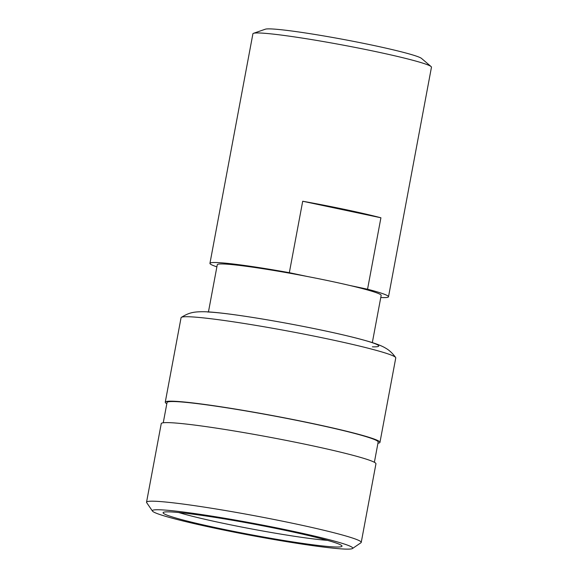 <?xml version="1.0" encoding="UTF-8"?>
<svg xmlns="http://www.w3.org/2000/svg" width="578" height="578" viewBox="0 0 578 578"><rect width="100%" height="100%" fill="white"/><g stroke="black" fill="none" stroke-linecap="round" stroke-linejoin="round"><path stroke-width="0.87" d="M335.623 546.99A91.013 5.477 -169.4 0 0 341.909 545.82A91.013 5.477 -169.4 0 0 267.296 526.688A91.013 5.477 -169.4 0 0 169.477 511.877A91.013 5.477 -169.4 0 0 163.314 512.397A91.013 5.477 -169.4 0 0 232.508 531.131A91.013 5.477 -169.4 0 0 335.623 546.99M159.506 509.774A101.93 6.134 -169.4 0 0 152.469 511.082A101.93 6.134 -169.4 0 0 236.034 532.511A101.93 6.134 -169.4 0 0 345.593 549.1A101.93 6.134 -169.4 0 0 352.493 548.515A101.93 6.134 -169.4 0 0 274.998 527.533A101.93 6.134 -169.4 0 0 159.506 509.774M352.493 548.515L360.968 542.735A109.213 6.575 -169.4 0 0 361.236 542.381A109.213 6.575 -169.4 0 0 274.767 519.622A109.213 6.575 -169.4 0 0 154.196 501.22A109.213 6.575 -169.4 0 0 146.537 502.203A109.213 6.575 -169.4 0 0 146.66 502.629L152.469 511.082M361.236 542.381L375.946 463.802A109.213 6.575 -169.4 0 0 289.477 441.043A109.213 6.575 -169.4 0 0 168.906 422.641A109.213 6.575 -169.4 0 0 161.248 423.623L146.537 502.203M374.378 462.292L378.164 442.033A107.392 6.466 -169.4 0 0 293.14 419.657A107.392 6.466 -169.4 0 0 174.578 401.565A107.392 6.466 -169.4 0 0 167.042 402.526L163.256 422.778M377.947 443.21A109.213 6.575 -169.4 0 0 379.956 442.372L395.764 357.912A109.213 6.575 -169.4 0 0 395.641 357.493A109.213 6.575 -169.4 0 0 306.145 334.532A109.213 6.575 -169.4 0 0 188.724 316.751A109.213 6.575 -169.4 0 0 181.326 317.38A109.213 6.575 -169.4 0 0 181.059 317.734L165.257 402.187A109.213 6.575 -169.4 0 0 166.825 403.697M379.956 442.372A109.213 6.575 -169.4 0 0 293.487 419.614A109.213 6.575 -169.4 0 0 172.916 401.211A109.213 6.575 -169.4 0 0 165.257 402.187M380.765 297.526A90.833 5.469 -169.4 0 0 382.13 297.583A90.833 5.469 -169.4 0 0 388.503 296.767A90.833 5.469 -169.4 0 0 367.55 289.217L349.567 285.416A83.369 5.021 -169.4 0 0 307.315 276.486A83.369 5.021 -169.4 0 0 223.122 263.973A83.369 5.021 -169.4 0 0 217.277 264.724L208.448 311.918M388.503 296.767L431.463 67.207A90.833 5.469 -169.4 0 0 431.08 66.557A90.833 5.469 -169.4 0 0 354.943 47.374A90.833 5.469 -169.4 0 0 259.276 32.982A90.833 5.469 -169.4 0 0 253.496 33.322A90.833 5.469 -169.4 0 0 252.904 33.791L209.944 263.351A90.833 5.469 -169.4 0 0 216.88 266.855M307.315 276.486L289.332 272.686A90.833 5.469 -169.4 0 0 216.316 262.535A90.833 5.469 -169.4 0 0 209.944 263.351M431.08 66.557L421.55 58.443A79.909 4.812 -169.4 0 0 354.567 41.565A79.909 4.812 -169.4 0 0 270.403 28.9A79.909 4.812 -169.4 0 0 265.316 29.203L253.496 33.322M367.55 289.217L380.916 217.776A90.833 5.469 -169.4 0 0 302.706 201.245L289.332 272.686M372.333 342.588L381.162 295.394A83.369 5.021 -169.4 0 0 349.567 285.416M372.377 346.829A90.269 5.433 -169.4 0 0 322.914 330.421A90.269 5.433 -169.4 0 0 207.589 311.997M178.747 512.527A85.551 5.151 -169.4 0 0 252.608 529.137A85.551 5.151 -169.4 0 0 327.473 540.358M380.916 217.776L302.706 201.245M181.326 317.38C188.955 312.684 193.399 311.6 204.699 311.744C219.279 312.098 253.121 317.019 290.3 323.94C325.551 330.565 352.486 336.649 371.105 342.205C379.19 344.755 383.07 346.576 385.591 348.129C389.167 350.095 392.52 353.216 395.641 357.493"/></g></svg>
